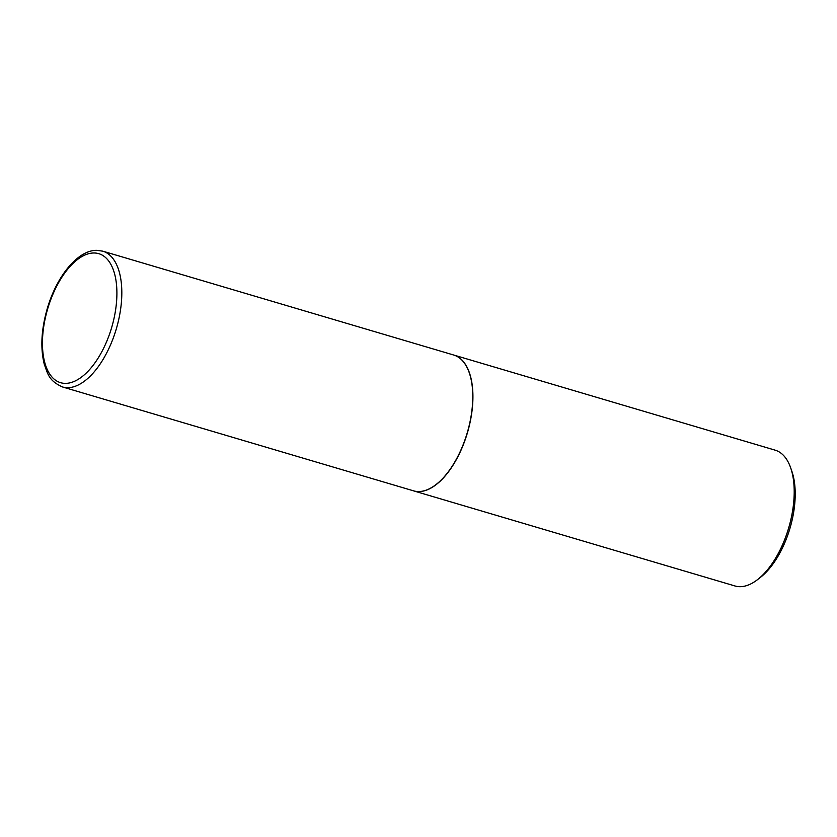 <?xml version="1.0" encoding="UTF-8"?>
<svg xmlns="http://www.w3.org/2000/svg" width="837" height="837" viewBox="0 0 837 837"><rect width="100%" height="100%" fill="white"/><g stroke="black" fill="none" stroke-linecap="round" stroke-linejoin="round"><path stroke-width="1.26" d="M453.675 355.014A70.821 35.091 106.5 0 1 468.668 427.644A70.821 35.091 106.5 0 1 418.866 491.549A70.821 35.091 106.5 0 1 413.488 490.827L62.524 386.966A70.821 35.091 106.5 0 0 67.912 387.688A70.821 35.091 106.5 0 0 117.714 323.773A70.821 35.091 106.5 0 0 102.721 251.152L453.675 355.014M453.759 355.045A70.821 35.091 106.5 0 1 453.832 355.066A70.821 35.091 106.5 0 1 468.825 427.686A70.821 35.091 106.5 0 1 419.023 491.601A70.821 35.091 106.5 0 1 413.635 490.88A70.821 35.091 106.5 0 1 413.562 490.848M453.832 355.066L775.114 450.149A70.821 35.091 106.5 0 1 790.714 467.956A70.821 35.091 106.5 0 1 757.694 579.507A70.821 35.091 106.5 0 1 740.306 586.685A70.821 35.091 106.5 0 1 734.917 585.952L413.635 490.88M790.714 467.956L791.896 471.388A67.222 33.302 106.5 0 1 760.561 577.268L757.694 579.507M93.65 252.983A67.274 33.334 106.5 0 1 114.177 317.662A67.274 33.334 106.5 0 1 65.694 383.377A67.274 33.334 106.5 0 1 45.167 318.709A67.274 33.334 106.5 0 1 93.65 252.983M102.721 251.152L96.548 250.315C77.663 250.273 56.801 276.231 47.416 308.089C41.285 329.234 40.239 347.951 44.277 364.262C47.835 373.783 48.536 380.689 62.524 386.966"/></g></svg>
